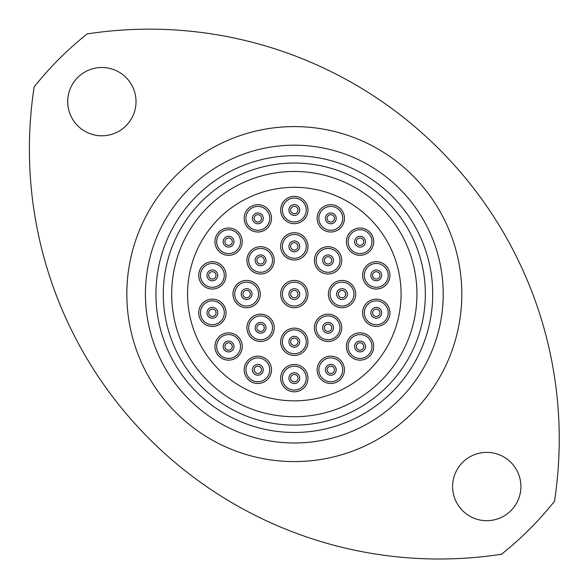 <?xml version="1.0" encoding="UTF-8"?>
<svg xmlns="http://www.w3.org/2000/svg" width="588" height="588" viewBox="0 0 588 588"><rect width="100%" height="100%" fill="white"/><g stroke="black" fill="none" stroke-linecap="round" stroke-linejoin="round"><path stroke-width="0.88" d="M256.912 327.817A3.675 3.675 0 0 0 260.587 331.492A3.675 3.675 0 0 0 264.262 327.817A3.675 3.675 0 0 0 260.587 324.142A3.675 3.675 0 0 0 256.912 327.817A3.675 3.675 0 0 1 260.587 324.142A3.675 3.675 0 0 1 264.262 327.817M242.932 294.088A3.675 3.675 0 0 0 246.615 297.763A3.675 3.675 0 0 0 250.29 294.088A3.675 3.675 0 0 0 246.615 290.406A3.675 3.675 0 0 0 242.932 294.088A3.675 3.675 0 0 1 246.615 290.406A3.675 3.675 0 0 1 250.29 294.088M256.912 260.352A3.675 3.675 0 0 0 260.587 264.027A3.675 3.675 0 0 0 264.262 260.352A3.675 3.675 0 0 0 260.587 256.677A3.675 3.675 0 0 0 256.912 260.352A3.675 3.675 0 0 1 260.587 256.677A3.675 3.675 0 0 1 264.262 260.352M290.641 246.379A3.675 3.675 0 0 0 294.316 250.054A3.675 3.675 0 0 0 297.998 246.379A3.675 3.675 0 0 0 294.316 242.704A3.675 3.675 0 0 0 290.641 246.379A3.675 3.675 0 0 1 294.316 242.704A3.675 3.675 0 0 1 297.998 246.379M324.378 260.352A3.675 3.675 0 0 0 328.053 264.027A3.675 3.675 0 0 0 331.728 260.352A3.675 3.675 0 0 0 328.053 256.677A3.675 3.675 0 0 0 324.378 260.352A3.675 3.675 0 0 1 328.053 256.677A3.675 3.675 0 0 1 331.728 260.352M338.35 294.088A3.675 3.675 0 0 0 342.025 297.763A3.675 3.675 0 0 0 345.7 294.088A3.675 3.675 0 0 0 342.025 290.406A3.675 3.675 0 0 0 338.35 294.088A3.675 3.675 0 0 1 342.025 290.406A3.675 3.675 0 0 1 345.7 294.088M324.378 327.817A3.675 3.675 0 0 0 328.053 331.492A3.675 3.675 0 0 0 331.728 327.817A3.675 3.675 0 0 0 328.053 324.142A3.675 3.675 0 0 0 324.378 327.817A3.675 3.675 0 0 1 328.053 324.142A3.675 3.675 0 0 1 331.728 327.817M290.641 341.79A3.675 3.675 0 0 0 294.316 345.472A3.675 3.675 0 0 0 297.998 341.79A3.675 3.675 0 0 0 294.316 338.115A3.675 3.675 0 0 0 290.641 341.79A3.675 3.675 0 0 1 294.316 338.115A3.675 3.675 0 0 1 297.998 341.79M254.17 369.823A3.675 3.675 0 0 0 257.845 373.498A3.675 3.675 0 0 0 261.52 369.823A3.675 3.675 0 0 0 257.845 366.148A3.675 3.675 0 0 0 254.17 369.823A3.675 3.675 0 0 1 257.845 366.148A3.675 3.675 0 0 1 261.52 369.823M224.917 346.501A3.675 3.675 0 0 0 228.6 350.176A3.675 3.675 0 0 0 232.275 346.501A3.675 3.675 0 0 0 228.6 342.819A3.675 3.675 0 0 0 224.917 346.501A3.675 3.675 0 0 1 228.6 342.819A3.675 3.675 0 0 1 232.275 346.501M208.689 312.794A3.675 3.675 0 0 0 212.364 316.469A3.675 3.675 0 0 0 216.039 312.794A3.675 3.675 0 0 0 212.364 309.112A3.675 3.675 0 0 0 208.689 312.794A3.675 3.675 0 0 1 212.364 309.112A3.675 3.675 0 0 1 216.039 312.794M208.689 275.382A3.675 3.675 0 0 0 212.364 279.057A3.675 3.675 0 0 0 216.039 275.382A3.675 3.675 0 0 0 212.364 271.7A3.675 3.675 0 0 0 208.689 275.382A3.675 3.675 0 0 1 212.364 271.7A3.675 3.675 0 0 1 216.039 275.382M224.917 241.675A3.675 3.675 0 0 0 228.6 245.35A3.675 3.675 0 0 0 232.275 241.675A3.675 3.675 0 0 0 228.6 237.993A3.675 3.675 0 0 0 224.917 241.675A3.675 3.675 0 0 1 228.6 237.993A3.675 3.675 0 0 1 232.275 241.675M254.17 218.346A3.675 3.675 0 0 0 257.845 222.021A3.675 3.675 0 0 0 261.52 218.346A3.675 3.675 0 0 0 257.845 214.671A3.675 3.675 0 0 0 254.17 218.346A3.675 3.675 0 0 1 257.845 214.671A3.675 3.675 0 0 1 261.52 218.346M290.641 210.019A3.675 3.675 0 0 0 294.316 213.701A3.675 3.675 0 0 0 297.998 210.019A3.675 3.675 0 0 0 294.316 206.344A3.675 3.675 0 0 0 290.641 210.019A3.675 3.675 0 0 1 294.316 206.344A3.675 3.675 0 0 1 297.998 210.019M327.112 218.346A3.675 3.675 0 0 0 330.794 222.021A3.675 3.675 0 0 0 334.469 218.346A3.675 3.675 0 0 0 330.794 214.671A3.675 3.675 0 0 0 327.112 218.346A3.675 3.675 0 0 1 330.794 214.671A3.675 3.675 0 0 1 334.469 218.346M356.365 241.675A3.675 3.675 0 0 0 360.04 245.35A3.675 3.675 0 0 0 363.722 241.675A3.675 3.675 0 0 0 360.04 237.993A3.675 3.675 0 0 0 356.365 241.675A3.675 3.675 0 0 1 360.04 237.993A3.675 3.675 0 0 1 363.722 241.675M372.601 275.382A3.675 3.675 0 0 0 376.276 279.057A3.675 3.675 0 0 0 379.951 275.382A3.675 3.675 0 0 0 376.276 271.7A3.675 3.675 0 0 0 372.601 275.382A3.675 3.675 0 0 1 376.276 271.7A3.675 3.675 0 0 1 379.951 275.382M372.601 312.794A3.675 3.675 0 0 0 376.276 316.469A3.675 3.675 0 0 0 379.951 312.794A3.675 3.675 0 0 0 376.276 309.112A3.675 3.675 0 0 0 372.601 312.794A3.675 3.675 0 0 1 376.276 309.112A3.675 3.675 0 0 1 379.951 312.794M356.365 346.501A3.675 3.675 0 0 0 360.04 350.176A3.675 3.675 0 0 0 363.722 346.501A3.675 3.675 0 0 0 360.04 342.819A3.675 3.675 0 0 0 356.365 346.501A3.675 3.675 0 0 1 360.04 342.819A3.675 3.675 0 0 1 363.722 346.501M327.112 369.823A3.675 3.675 0 0 0 330.794 373.498A3.675 3.675 0 0 0 334.469 369.823A3.675 3.675 0 0 0 330.794 366.148A3.675 3.675 0 0 0 327.112 369.823A3.675 3.675 0 0 1 330.794 366.148A3.675 3.675 0 0 1 334.469 369.823M290.641 378.15A3.675 3.675 0 0 0 294.316 381.825A3.675 3.675 0 0 0 297.998 378.15A3.675 3.675 0 0 0 294.316 374.468A3.675 3.675 0 0 0 290.641 378.15A3.675 3.675 0 0 1 294.316 374.468A3.675 3.675 0 0 1 297.998 378.15M246.923 327.817A13.664 13.664 0 0 1 260.587 314.161A13.664 13.664 0 0 1 274.243 327.817A13.664 13.664 0 0 1 260.587 341.481A13.664 13.664 0 0 1 246.923 327.817M232.951 294.088A13.664 13.664 0 0 1 246.615 280.425A13.664 13.664 0 0 1 260.271 294.088A13.664 13.664 0 0 1 246.615 307.744A13.664 13.664 0 0 1 232.951 294.088M246.923 260.352A13.664 13.664 0 0 1 260.587 246.688A13.664 13.664 0 0 1 274.243 260.352A13.664 13.664 0 0 1 260.587 274.015A13.664 13.664 0 0 1 246.923 260.352M280.66 246.379A13.664 13.664 0 0 1 294.316 232.716A13.664 13.664 0 0 1 307.98 246.379A13.664 13.664 0 0 1 294.316 260.036A13.664 13.664 0 0 1 280.66 246.379M314.389 260.352A13.664 13.664 0 0 1 328.053 246.688A13.664 13.664 0 0 1 341.716 260.352A13.664 13.664 0 0 1 328.053 274.015A13.664 13.664 0 0 1 314.389 260.352M328.369 294.088A13.664 13.664 0 0 1 342.025 280.425A13.664 13.664 0 0 1 355.689 294.088A13.664 13.664 0 0 1 342.025 307.744A13.664 13.664 0 0 1 328.369 294.088M314.389 327.817A13.664 13.664 0 0 1 328.053 314.161A13.664 13.664 0 0 1 341.716 327.817A13.664 13.664 0 0 1 328.053 341.481A13.664 13.664 0 0 1 314.389 327.817M280.66 341.79A13.664 13.664 0 0 1 294.316 328.133A13.664 13.664 0 0 1 307.98 341.79A13.664 13.664 0 0 1 294.316 355.453A13.664 13.664 0 0 1 280.66 341.79M244.189 369.823A13.664 13.664 0 0 1 257.845 356.166A13.664 13.664 0 0 1 271.509 369.823A13.664 13.664 0 0 1 257.845 383.486A13.664 13.664 0 0 1 244.189 369.823M214.936 346.501A13.664 13.664 0 0 1 228.6 332.837A13.664 13.664 0 0 1 242.256 346.501A13.664 13.664 0 0 1 228.6 360.157A13.664 13.664 0 0 1 214.936 346.501M198.7 312.794A13.664 13.664 0 0 1 212.364 299.13A13.664 13.664 0 0 1 226.027 312.794A13.664 13.664 0 0 1 212.364 326.45A13.664 13.664 0 0 1 198.7 312.794M198.7 275.382A13.664 13.664 0 0 1 212.364 261.719A13.664 13.664 0 0 1 226.027 275.382A13.664 13.664 0 0 1 212.364 289.039A13.664 13.664 0 0 1 198.7 275.382M214.936 241.675A13.664 13.664 0 0 1 228.6 228.012A13.664 13.664 0 0 1 242.256 241.675A13.664 13.664 0 0 1 228.6 255.332A13.664 13.664 0 0 1 214.936 241.675M244.189 218.346A13.664 13.664 0 0 1 257.845 204.683A13.664 13.664 0 0 1 271.509 218.346A13.664 13.664 0 0 1 257.845 232.01A13.664 13.664 0 0 1 244.189 218.346M280.66 210.019A13.664 13.664 0 0 1 294.316 196.363A13.664 13.664 0 0 1 307.98 210.019A13.664 13.664 0 0 1 294.316 223.683A13.664 13.664 0 0 1 280.66 210.019M317.13 218.346A13.664 13.664 0 0 1 330.794 204.683A13.664 13.664 0 0 1 344.45 218.346A13.664 13.664 0 0 1 330.794 232.01A13.664 13.664 0 0 1 317.13 218.346M346.383 241.675A13.664 13.664 0 0 1 360.04 228.012A13.664 13.664 0 0 1 373.703 241.675A13.664 13.664 0 0 1 360.04 255.332A13.664 13.664 0 0 1 346.383 241.675M362.612 275.382A13.664 13.664 0 0 1 376.276 261.719A13.664 13.664 0 0 1 389.932 275.382A13.664 13.664 0 0 1 376.276 289.039A13.664 13.664 0 0 1 362.612 275.382M362.612 312.794A13.664 13.664 0 0 1 376.276 299.13A13.664 13.664 0 0 1 389.932 312.794A13.664 13.664 0 0 1 376.276 326.45A13.664 13.664 0 0 1 362.612 312.794M346.383 346.501A13.664 13.664 0 0 1 360.04 332.837A13.664 13.664 0 0 1 373.703 346.501A13.664 13.664 0 0 1 360.04 360.157A13.664 13.664 0 0 1 346.383 346.501M317.13 369.823A13.664 13.664 0 0 1 330.794 356.166A13.664 13.664 0 0 1 344.45 369.823A13.664 13.664 0 0 1 330.794 383.486A13.664 13.664 0 0 1 317.13 369.823M280.66 378.15A13.664 13.664 0 0 1 294.316 364.486A13.664 13.664 0 0 1 307.98 378.15A13.664 13.664 0 0 1 294.316 391.806A13.664 13.664 0 0 1 280.66 378.15M290.641 294.088A3.675 3.675 0 0 0 294.316 297.763A3.675 3.675 0 0 0 297.998 294.088A3.675 3.675 0 0 0 294.316 290.406A3.675 3.675 0 0 0 290.641 294.088A3.675 3.675 0 0 1 294.316 290.406A3.675 3.675 0 0 1 297.998 294.088M280.66 294.088A13.664 13.664 0 0 1 294.316 280.425A13.664 13.664 0 0 1 307.98 294.088A13.664 13.664 0 0 1 294.316 307.744A13.664 13.664 0 0 1 280.66 294.088M401.082 294.088A106.759 106.759 0 0 1 294.316 400.847A106.759 106.759 0 0 1 187.557 294.088A106.759 106.759 0 0 1 294.316 187.322A106.759 106.759 0 0 1 401.082 294.088M155.93 294.088A138.386 138.386 0 0 0 294.316 432.474A138.386 138.386 0 0 0 432.709 294.088A138.386 138.386 0 0 0 294.316 155.695A138.386 138.386 0 0 0 155.93 294.088M443.22 294.088A148.896 148.896 0 0 1 294.316 442.985A148.896 148.896 0 0 1 145.42 294.088A148.896 148.896 0 0 1 294.316 145.185A148.896 148.896 0 0 1 443.22 294.088M171.689 294.088A122.627 122.627 0 0 0 294.316 416.716A122.627 122.627 0 0 0 416.943 294.088A122.627 122.627 0 0 0 294.316 171.461A122.627 122.627 0 0 0 171.689 294.088A122.627 122.627 0 0 1 294.316 171.461A122.627 122.627 0 0 1 416.943 294.088M34.163 86.899A409.807 409.807 0 0 0 501.505 554.241A332.573 332.573 0 0 0 554.477 501.27A409.807 409.807 0 0 0 87.134 33.928A332.573 332.573 0 0 0 34.163 86.899M136.026 101.643A34.148 34.148 0 0 0 101.878 67.495A34.148 34.148 0 0 0 67.723 101.643A34.148 34.148 0 0 0 101.878 135.791A34.148 34.148 0 0 0 136.026 101.643M520.909 486.526A34.148 34.148 0 0 0 486.761 452.378A34.148 34.148 0 0 0 452.613 486.526A34.148 34.148 0 0 0 486.761 520.681A34.148 34.148 0 0 0 520.909 486.526M336.299 195.922A106.759 106.759 0 0 0 196.157 252.105A106.759 106.759 0 0 0 252.34 392.247A106.759 106.759 0 0 0 392.483 336.064A106.759 106.759 0 0 0 336.299 195.922M272.509 327.817A11.922 11.922 0 0 0 260.587 315.896A11.922 11.922 0 0 0 248.665 327.817A11.922 11.922 0 0 0 260.587 339.739A11.922 11.922 0 0 0 272.509 327.817M266.004 327.817A5.417 5.417 0 0 1 260.587 333.234A5.417 5.417 0 0 1 255.17 327.817A5.417 5.417 0 0 1 260.587 322.4A5.417 5.417 0 0 1 266.004 327.817M258.536 294.088A11.922 11.922 0 0 0 246.615 282.159A11.922 11.922 0 0 0 234.693 294.088A11.922 11.922 0 0 0 246.615 306.01A11.922 11.922 0 0 0 258.536 294.088M252.031 294.088A5.417 5.417 0 0 1 246.615 299.498A5.417 5.417 0 0 1 241.198 294.088A5.417 5.417 0 0 1 246.615 288.671A5.417 5.417 0 0 1 252.031 294.088M272.509 260.352A11.922 11.922 0 0 0 260.587 248.43A11.922 11.922 0 0 0 248.665 260.352A11.922 11.922 0 0 0 260.587 272.273A11.922 11.922 0 0 0 272.509 260.352M266.004 260.352A5.417 5.417 0 0 1 260.587 265.769A5.417 5.417 0 0 1 255.17 260.352A5.417 5.417 0 0 1 260.587 254.935A5.417 5.417 0 0 1 266.004 260.352M306.245 246.379A11.922 11.922 0 0 0 294.316 234.458A11.922 11.922 0 0 0 282.394 246.379A11.922 11.922 0 0 0 294.316 258.301A11.922 11.922 0 0 0 306.245 246.379M299.733 246.379A5.417 5.417 0 0 1 294.316 251.796A5.417 5.417 0 0 1 288.906 246.379A5.417 5.417 0 0 1 294.316 240.962A5.417 5.417 0 0 1 299.733 246.379M339.974 260.352A11.922 11.922 0 0 0 328.053 248.43A11.922 11.922 0 0 0 316.131 260.352A11.922 11.922 0 0 0 328.053 272.273A11.922 11.922 0 0 0 339.974 260.352M333.469 260.352A5.417 5.417 0 0 1 328.053 265.769A5.417 5.417 0 0 1 322.636 260.352A5.417 5.417 0 0 1 328.053 254.935A5.417 5.417 0 0 1 333.469 260.352M353.947 294.088A11.922 11.922 0 0 0 342.025 282.159A11.922 11.922 0 0 0 330.103 294.088A11.922 11.922 0 0 0 342.025 306.01A11.922 11.922 0 0 0 353.947 294.088M347.442 294.088A5.417 5.417 0 0 1 342.025 299.498A5.417 5.417 0 0 1 336.608 294.088A5.417 5.417 0 0 1 342.025 288.671A5.417 5.417 0 0 1 347.442 294.088M339.974 327.817A11.922 11.922 0 0 0 328.053 315.896A11.922 11.922 0 0 0 316.131 327.817A11.922 11.922 0 0 0 328.053 339.739A11.922 11.922 0 0 0 339.974 327.817M333.469 327.817A5.417 5.417 0 0 1 328.053 333.234A5.417 5.417 0 0 1 322.636 327.817A5.417 5.417 0 0 1 328.053 322.4A5.417 5.417 0 0 1 333.469 327.817M306.245 341.79A11.922 11.922 0 0 0 294.316 329.868A11.922 11.922 0 0 0 282.394 341.79A11.922 11.922 0 0 0 294.316 353.711A11.922 11.922 0 0 0 306.245 341.79M299.733 341.79A5.417 5.417 0 0 1 294.316 347.207A5.417 5.417 0 0 1 288.906 341.79A5.417 5.417 0 0 1 294.316 336.373A5.417 5.417 0 0 1 299.733 341.79M269.767 369.823A11.922 11.922 0 0 0 257.845 357.901A11.922 11.922 0 0 0 245.924 369.823A11.922 11.922 0 0 0 257.845 381.744A11.922 11.922 0 0 0 269.767 369.823M263.262 369.823A5.417 5.417 0 0 1 257.845 375.24A5.417 5.417 0 0 1 252.428 369.823A5.417 5.417 0 0 1 257.845 364.406A5.417 5.417 0 0 1 263.262 369.823M240.521 346.501A11.922 11.922 0 0 0 228.6 334.572A11.922 11.922 0 0 0 216.671 346.501A11.922 11.922 0 0 0 228.6 358.423A11.922 11.922 0 0 0 240.521 346.501M234.009 346.501A5.417 5.417 0 0 1 228.6 351.911A5.417 5.417 0 0 1 223.183 346.501A5.417 5.417 0 0 1 228.6 341.084A5.417 5.417 0 0 1 234.009 346.501M224.285 312.794A11.922 11.922 0 0 0 212.364 300.865A11.922 11.922 0 0 0 200.442 312.794A11.922 11.922 0 0 0 212.364 324.716A11.922 11.922 0 0 0 224.285 312.794M217.781 312.794A5.417 5.417 0 0 1 212.364 318.204A5.417 5.417 0 0 1 206.947 312.794A5.417 5.417 0 0 1 212.364 307.377A5.417 5.417 0 0 1 217.781 312.794M224.285 275.382A11.922 11.922 0 0 0 212.364 263.453A11.922 11.922 0 0 0 200.442 275.382A11.922 11.922 0 0 0 212.364 287.304A11.922 11.922 0 0 0 224.285 275.382M217.781 275.382A5.417 5.417 0 0 1 212.364 280.792A5.417 5.417 0 0 1 206.947 275.382A5.417 5.417 0 0 1 212.364 269.966A5.417 5.417 0 0 1 217.781 275.382M240.521 241.675A11.922 11.922 0 0 0 228.6 229.746A11.922 11.922 0 0 0 216.671 241.675A11.922 11.922 0 0 0 228.6 253.597A11.922 11.922 0 0 0 240.521 241.675M234.009 241.675A5.417 5.417 0 0 1 228.6 247.085A5.417 5.417 0 0 1 223.183 241.675A5.417 5.417 0 0 1 228.6 236.258A5.417 5.417 0 0 1 234.009 241.675M269.767 218.346A11.922 11.922 0 0 0 257.845 206.425A11.922 11.922 0 0 0 245.924 218.346A11.922 11.922 0 0 0 257.845 230.268A11.922 11.922 0 0 0 269.767 218.346M263.262 218.346A5.417 5.417 0 0 1 257.845 223.763A5.417 5.417 0 0 1 252.428 218.346A5.417 5.417 0 0 1 257.845 212.929A5.417 5.417 0 0 1 263.262 218.346M306.245 210.019A11.922 11.922 0 0 0 294.316 198.097A11.922 11.922 0 0 0 282.394 210.019A11.922 11.922 0 0 0 294.316 221.948A11.922 11.922 0 0 0 306.245 210.019M299.733 210.019A5.417 5.417 0 0 1 294.316 215.436A5.417 5.417 0 0 1 288.906 210.019A5.417 5.417 0 0 1 294.316 204.609A5.417 5.417 0 0 1 299.733 210.019M342.716 218.346A11.922 11.922 0 0 0 330.794 206.425A11.922 11.922 0 0 0 318.872 218.346A11.922 11.922 0 0 0 330.794 230.268A11.922 11.922 0 0 0 342.716 218.346M336.211 218.346A5.417 5.417 0 0 1 330.794 223.763A5.417 5.417 0 0 1 325.377 218.346A5.417 5.417 0 0 1 330.794 212.929A5.417 5.417 0 0 1 336.211 218.346M371.969 241.675A11.922 11.922 0 0 0 360.04 229.746A11.922 11.922 0 0 0 348.118 241.675A11.922 11.922 0 0 0 360.04 253.597A11.922 11.922 0 0 0 371.969 241.675M365.457 241.675A5.417 5.417 0 0 1 360.04 247.085A5.417 5.417 0 0 1 354.63 241.675A5.417 5.417 0 0 1 360.04 236.258A5.417 5.417 0 0 1 365.457 241.675M388.198 275.382A11.922 11.922 0 0 0 376.276 263.453A11.922 11.922 0 0 0 364.354 275.382A11.922 11.922 0 0 0 376.276 287.304A11.922 11.922 0 0 0 388.198 275.382M381.693 275.382A5.417 5.417 0 0 1 376.276 280.792A5.417 5.417 0 0 1 370.859 275.382A5.417 5.417 0 0 1 376.276 269.966A5.417 5.417 0 0 1 381.693 275.382M388.198 312.794A11.922 11.922 0 0 0 376.276 300.865A11.922 11.922 0 0 0 364.354 312.794A11.922 11.922 0 0 0 376.276 324.716A11.922 11.922 0 0 0 388.198 312.794M381.693 312.794A5.417 5.417 0 0 1 376.276 318.204A5.417 5.417 0 0 1 370.859 312.794A5.417 5.417 0 0 1 376.276 307.377A5.417 5.417 0 0 1 381.693 312.794M371.969 346.501A11.922 11.922 0 0 0 360.04 334.572A11.922 11.922 0 0 0 348.118 346.501A11.922 11.922 0 0 0 360.04 358.423A11.922 11.922 0 0 0 371.969 346.501M365.457 346.501A5.417 5.417 0 0 1 360.04 351.911A5.417 5.417 0 0 1 354.63 346.501A5.417 5.417 0 0 1 360.04 341.084A5.417 5.417 0 0 1 365.457 346.501M342.716 369.823A11.922 11.922 0 0 0 330.794 357.901A11.922 11.922 0 0 0 318.872 369.823A11.922 11.922 0 0 0 330.794 381.744A11.922 11.922 0 0 0 342.716 369.823M336.211 369.823A5.417 5.417 0 0 1 330.794 375.24A5.417 5.417 0 0 1 325.377 369.823A5.417 5.417 0 0 1 330.794 364.406A5.417 5.417 0 0 1 336.211 369.823M306.245 378.15A11.922 11.922 0 0 0 294.316 366.221A11.922 11.922 0 0 0 282.394 378.15A11.922 11.922 0 0 0 294.316 390.072A11.922 11.922 0 0 0 306.245 378.15M299.733 378.15A5.417 5.417 0 0 1 294.316 383.56A5.417 5.417 0 0 1 288.906 378.15A5.417 5.417 0 0 1 294.316 372.733A5.417 5.417 0 0 1 299.733 378.15M306.245 294.088A11.922 11.922 0 0 0 294.316 282.159A11.922 11.922 0 0 0 282.394 294.088A11.922 11.922 0 0 0 294.316 306.01A11.922 11.922 0 0 0 306.245 294.088M299.733 294.088A5.417 5.417 0 0 1 294.316 299.498A5.417 5.417 0 0 1 288.906 294.088A5.417 5.417 0 0 1 294.316 288.671A5.417 5.417 0 0 1 299.733 294.088M126.824 294.088A167.499 167.499 0 0 1 294.316 126.589A167.499 167.499 0 0 1 461.815 294.088A167.499 167.499 0 0 1 294.316 461.58A167.499 167.499 0 0 1 126.824 294.088M425.352 294.088A131.036 131.036 0 0 1 294.316 425.117A131.036 131.036 0 0 1 163.288 294.088A131.036 131.036 0 0 1 294.316 163.052A131.036 131.036 0 0 1 425.352 294.088"/></g></svg>
